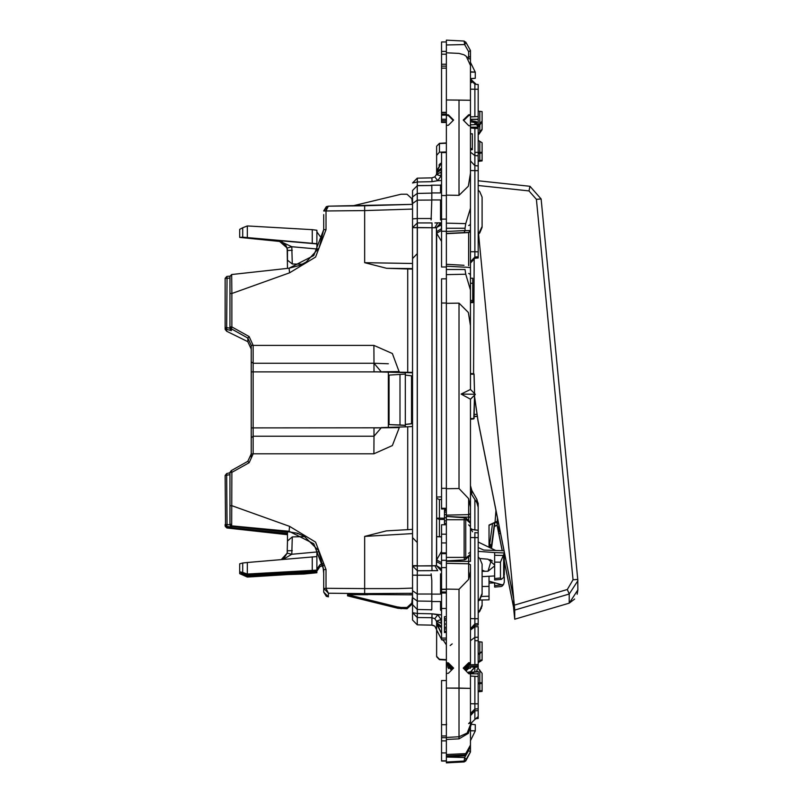 <?xml version="1.0" encoding="UTF-8"?>
<svg xmlns="http://www.w3.org/2000/svg" width="803" height="803" viewBox="0 0 803 803"><rect width="100%" height="100%" fill="white"/><g stroke="black" fill="none" stroke-linecap="round" stroke-linejoin="round"><path stroke-width="1.2" d="M446.338 666.891L446.338 668.497L446.338 666.891L448.355 666.992L448.355 668.598L448.355 666.992L451.497 670.134L448.355 666.992L446.338 666.891L446.338 664.623L448.204 664.723L446.338 664.623L446.338 665.456L448.355 665.557L452.209 669.421L448.355 665.557L448.355 664.723L452.631 669.009L448.355 664.723L449.028 664.713L448.355 664.733L448.355 665.557L446.338 665.456L446.338 673.386L448.355 673.285L453.585 668.056L448.355 662.826L448.355 664.041L452.972 668.668L448.355 664.041L446.338 663.93L446.338 662.716L448.355 662.826L453.585 668.056L448.355 673.285L446.338 673.386L446.338 739.483L459.045 738.83L468.38 733.38L470.488 726.283L468.38 733.38L459.045 738.83L446.338 739.483L446.338 755.954L446.338 673.386M431.121 573.874L431.853 580.368L431.853 609.216L431.121 610.089M431.121 185.212L431.853 185.804L431.853 199.947L440.546 199.947L440.546 219.881L441.509 219.861M431.121 219.881L431.853 199.947M417.279 185.593L431.783 185.473L417.279 185.734L412.531 190.562L417.279 185.734L417.279 193.423L412.531 196.966L417.279 193.423L417.279 218.516L412.531 218.888L417.279 218.516L417.279 227.55L434.774 227.711L437.615 222.963L434.774 227.711L412.531 227.661L417.349 222.903L417.279 565.884L417.279 227.55L412.531 227.661L412.531 190.562L412.531 620.026L412.531 612.669L417.349 613.492L417.289 610.129M474.894 667.343L478.217 666.781L474.894 667.072L470.488 671.88L474.894 667.072L474.894 671.981L476.43 671.981L470.488 672.141L474.894 667.343L478.217 667.052L478.217 668.377L482.071 673.326L482.071 682.731L482.071 673.326L478.217 668.377L478.217 666.199L474.894 667.072L470.488 667.012L470.488 668.196L468.741 668.287L470.488 668.196L470.488 667.012L478.217 666.5L478.217 667.052L474.894 667.343L470.488 672.141L474.894 671.981L474.784 670.505M470.488 713.435L470.488 727.026L470.488 713.435L470.488 715.634L470.488 713.867L474.894 709.059L474.894 719.478L471.783 722.519L470.488 727.026L471.783 722.519L474.894 719.478L474.894 710.826L470.488 715.634L474.894 710.826L478.217 710.535L478.217 716.748L474.894 719.478L478.217 716.577L478.217 710.535L474.894 710.826L474.894 703.829L474.894 709.059L478.217 708.768L478.217 710.535L474.894 710.826L478.217 710.535L478.217 708.768L474.894 709.059L470.488 713.435M470.468 673.898L470.488 688.362L446.338 688.091L459.045 688.101L459.045 673.055L459.045 736.752L459.045 688.101L470.488 688.362L470.488 738.228L470.488 673.918L468.741 673.687L463.241 668.086L468.741 673.687M478.217 503.13L478.217 516.53L478.217 503.13M478.217 532.901L478.217 530.261L474.894 529.96L474.894 499.376L474.894 529.96L472.666 529.599L478.217 530.261L478.217 507.235L478.217 537.619L474.894 537.619L474.894 623.961L470.488 628.769L474.894 623.961L474.894 618.732L470.488 618.621L474.894 618.732L474.894 537.619L470.488 537.508L474.894 537.619L474.894 532.61L474.894 537.619L478.217 537.619L478.217 532.901L474.894 532.61L478.217 532.901M478.217 618.732L478.217 625.045L474.894 625.336L474.894 623.961L478.217 623.67L478.217 625.045L474.894 625.336L474.894 623.961L478.217 623.67L478.217 537.619L478.217 618.732L474.894 618.732L478.217 618.732M478.217 626.611L478.217 637.17L474.894 637.371L474.894 626.802L474.894 640.684L474.894 637.371L470.488 640.694L474.894 637.371L478.217 637.17L478.217 640.684L478.217 626.611L474.894 626.802L474.894 625.336L470.488 630.144L474.894 625.336L474.894 626.802L478.217 626.611M470.488 100.024L470.488 65.495L470.488 100.024M470.488 125.92L468.741 125.69L463.241 120.089L468.741 114.699L468.741 115.532L470.488 115.441L470.488 100.295L470.488 114.749L468.741 114.699L468.741 115.532L463.702 120.56L468.741 115.532L470.488 115.441L470.488 114.749L468.741 114.699L463.241 120.089L468.741 125.69L470.488 125.92L470.488 173.217L470.488 125.92M470.488 230.602L470.488 251.69L470.488 230.561L465.078 230.642L470.488 230.571L470.488 208.248L465.75 223.615L446.338 223.134L446.338 195.119L459.045 195.29L468.38 186.186L470.488 173.217L468.38 186.186L459.045 195.29L459.045 100.034L470.488 100.295L446.338 100.024L446.338 52.777L446.338 114.719L448.355 114.829L448.355 115.572L446.338 115.441L446.338 125.388L448.355 125.288L453.585 120.069L448.355 114.829L453.183 120.46L448.355 115.572L446.338 115.441L446.338 125.388L448.355 125.288L453.585 120.069L448.355 114.829L446.338 114.719L446.338 115.441L446.338 100.024L459.045 100.034L459.045 195.29L446.338 195.119L446.338 125.278L446.338 233.703L446.338 223.134L465.75 223.615L465.078 228.273L465.75 223.615L470.488 208.248L470.488 173.217L470.488 269.537L470.488 230.561L468.651 232.529L469.946 231.947L470.488 230.571L468.651 232.509L469.946 231.947L470.488 230.571L468.651 232.529L464.034 232.579L465.078 230.561L465.078 228.273L446.338 228.253L465.078 228.273L465.078 230.561L446.338 231.515L446.338 233.492L446.338 231.515L465.078 230.561L464.034 232.579L446.338 233.492L468.651 232.509L470.488 230.602M475.165 394.183L470.488 389.505L470.488 289.943L465.75 274.214L446.338 274.656L446.338 233.703L468.651 232.529L446.338 233.703L468.651 232.529L446.338 233.703L446.338 303.303L459.045 303.153L468.38 312.487L470.488 325.757L470.488 300.513L472.806 300.432L472.806 301.928L472.806 300.513L470.488 300.513L470.488 289.943L465.75 274.214L446.338 274.656L446.338 303.303L459.045 303.153L468.38 312.487L470.488 325.757L470.488 389.505L461.133 394.072L470.488 399.161L470.488 513.749L468.651 514.582L468.651 517.092L468.651 498.673L470.488 507.105L470.488 399.161L475.316 394.464L470.488 399.302L470.488 417.279L470.488 399.302L475.316 394.464L470.488 399.161M478.217 703.829L478.217 708.768L478.217 703.829L470.488 703.719L474.894 703.829L474.894 676.327L478.217 676.507L478.217 671.268L468.621 673.566L478.217 671.268L478.217 673.847L470.247 673.847L478.217 673.847L478.217 703.829L474.894 703.829L474.894 676.327L478.217 676.507L478.217 703.829M478.217 718.514L478.217 716.748L478.217 718.514L476.169 718.695L478.217 718.514M470.488 76.114L470.488 86.925L470.488 71.919L475.316 72.029L475.316 78.252L470.488 78.814L475.316 78.252L470.488 78.614L475.316 78.252L475.316 72.16L470.488 72.049M474.894 165.669L478.217 165.96L478.217 170.688L478.217 152.359L474.894 152.349L474.894 128.339L470.488 127.998L474.894 128.339L474.894 155.601L478.217 155.812L478.217 165.96L474.894 165.669L474.894 155.601L470.488 152.128L474.894 155.601L478.217 155.812L478.217 152.359L474.894 152.349L474.894 258.285L470.488 263.093L474.894 258.285L474.894 257.02L470.488 261.828L474.894 257.02L474.894 251.791L470.488 251.69L474.894 251.791L474.894 170.678L470.488 170.577L474.894 170.678L474.894 165.669L470.488 160.861M478.217 251.801L478.217 257.994L474.894 258.285L478.217 257.994L474.894 258.285L478.217 257.994L478.217 256.729L474.894 257.02L478.217 256.729L478.217 251.801L474.894 251.791L478.217 251.801L478.217 170.688L478.217 251.801M470.488 517.132L470.488 513.749L468.651 514.582L446.338 515.094L446.338 303.303L446.338 488.696L459.045 488.545L468.651 498.673L470.488 507.105L470.488 517.132L468.651 517.092L468.651 520.625L468.651 517.092L458.975 517.082L470.488 517.132L470.488 522.964L470.488 517.132M470.488 554.602L470.488 561.397L468.651 561.357L468.651 556.87L468.651 563.836L468.651 561.357L446.338 561.327L446.338 589.101L446.338 561.327L470.488 561.397L470.488 554.602L465.76 559.38L466.172 557.894L464.154 557.392L464.475 559.902L464.154 557.392L446.338 557.372L464.154 557.392L464.154 519.772L464.455 517.373L465.82 517.955L446.338 516.419L446.338 488.696L459.045 488.545L468.651 498.673L468.651 514.582L446.338 515.094L446.338 560.845L446.338 516.419L464.455 517.363L464.154 519.772L446.338 519.752L465.73 519.792L465.82 517.955L466.172 519.34L470.488 523.395L470.488 554.602L466.172 557.894L464.154 557.392L464.154 519.772L465.73 519.792L465.73 557.412L465.73 519.792L466.172 519.34L470.488 523.395L470.488 554.16L466.172 557.894L465.76 559.38L464.475 559.902L446.338 560.855L464.475 559.902L469.966 555.736M470.488 490.864L470.488 523.395L470.488 490.864L471.783 494.618L470.488 490.864M446.338 151.998L439.422 152.219L436.681 155.421L436.681 146.206L439.422 143.315L436.681 146.206L439.422 143.315L446.338 142.944L439.422 143.315M436.681 647.579L436.681 656.794L439.422 659.685L436.681 656.794L436.681 623.911L441.509 627.755L436.681 623.911L436.681 622.666L441.509 633.748L441.509 632.262L441.509 633.748L436.681 623.911L436.681 629.994L441.509 639.359M441.509 536.846L436.681 536.565L436.681 518.206L436.441 565.623L441.038 568.504L441.038 570.491L436.441 565.623L441.038 568.504L441.038 570.491L436.441 565.623L436.681 561.598L441.509 564.368L441.509 568.504L441.509 564.368L436.681 561.598L436.681 559.922L441.509 551.39L441.509 555.154L441.509 551.39L436.681 559.922L441.509 562.672L436.681 559.922L436.681 536.023M472.806 278.199L472.806 300.432L470.488 300.432L472.806 300.432L472.806 278.199L470.488 278.199L472.806 278.199M474.894 84.195L478.217 84.486L478.217 116.535L470.488 116.937L478.217 116.535L478.217 122.387L470.488 120.37L478.217 122.387L478.217 119.496L470.488 119.496L478.217 119.496L478.217 89.213L474.894 89.203L474.894 116.696L474.894 89.203L470.488 89.103L474.894 89.203L474.894 84.195L474.894 89.203L478.217 89.213L478.217 84.486L474.894 84.195L470.488 79.387M436.681 155.421L436.681 173.147L441.509 169.192L441.509 175.947L436.441 174.562L434.774 176.911L431.934 177.885L432.004 181.679L417.349 181.94L417.279 185.734L417.349 181.94L412.531 182.974L417.349 181.94L417.279 178.146L417.349 181.94L432.004 181.679L437.695 180.645L434.774 176.911L431.934 177.885L432.004 181.679L437.695 180.645L441.038 175.947L436.441 174.562L441.038 172.153L441.038 175.947L437.695 180.645L434.774 176.911M434.965 222.933L440.717 222.873L436.441 227.661L434.774 227.711L436.441 227.661L441.038 224.679L441.038 222.863L441.509 228.674L441.509 224.679L436.441 227.661L436.681 518.206L439.422 518.146L439.422 519.411L436.681 518.206M417.279 185.734L417.279 218.516L431.402 218.496L417.279 218.516L417.349 222.903L412.531 227.661L412.531 612.669L417.279 617.497L417.279 624.854L431.934 625.115L417.279 624.854L412.531 620.026L417.279 624.854L417.279 617.497L431.934 617.748L431.934 625.115L417.279 624.854L412.531 620.026L412.531 612.669L412.531 620.026L417.279 624.854L431.934 625.115L434.774 626.089L432.887 625.226L434.774 626.089L436.681 629.853L434.774 626.089L431.934 625.115L432.004 613.753L441.509 614.857L437.695 614.797L434.774 618.742L431.934 617.748L434.774 618.742L437.695 614.797L441.038 619.494L436.441 621.09L434.774 618.742L436.441 621.09L441.509 619.494L441.509 626.501L436.681 622.666L441.509 626.501L441.509 623.369L436.441 621.09L436.681 622.666L436.441 621.09L441.038 623.369L441.038 619.494L437.695 614.797L432.004 613.753L417.349 613.492L417.309 611.545M441.509 724.697L441.509 680.512L446.338 680.512L441.509 680.512L441.509 735.97L441.509 724.697L446.338 724.697L441.509 724.697M441.509 219.159L441.509 231.254L446.338 231.254L441.509 231.254L441.509 152.62L446.338 152.62L441.509 152.62L441.509 195.49L446.338 195.49L441.509 195.49L441.509 219.159L446.338 219.159L441.509 219.159M441.509 267.008L441.509 231.254L441.509 267.008L446.338 267.008L441.509 267.008M441.509 740.908L441.509 760.893L441.509 752.873L446.338 752.873L441.509 752.873L441.509 735.97L441.509 737.636L446.338 737.636L441.509 737.636L441.509 740.908L446.338 740.908L441.509 740.908M441.509 41.907L441.509 68.165L441.509 51.362L446.338 51.362L441.509 51.362L441.509 41.907L446.338 41.907L441.509 41.907M441.509 751.026L441.509 752.06L441.509 751.026M441.509 761.083L446.338 761.093L441.509 761.083M441.509 524.771L441.509 534.226L441.509 524.771L446.338 524.771L441.509 524.771M441.509 542.958L441.509 553.197L446.338 552.825L441.509 552.825L441.509 534.226L441.509 542.958L446.338 542.958L441.509 542.958M441.509 592.042L446.338 592.042L441.509 592.042L441.509 593.015L446.338 593.015L441.509 593.015L441.509 638.114L446.338 638.114L441.509 638.114L441.509 553.197L446.338 553.668L441.509 553.668L441.509 560.303L446.338 560.303L441.509 560.303L441.509 567.661L446.338 567.661M441.509 119.245L441.509 114.086L446.338 114.086L441.509 114.086L441.509 112.32L446.338 112.32L441.509 112.32L441.509 68.165L441.509 119.245L446.338 119.245L441.509 119.245L441.509 122.488L446.338 122.066L441.509 122.066L441.509 119.245M436.441 174.562L436.681 173.147L436.461 174.522L441.038 172.153L441.509 169.192L436.681 173.147L436.681 147.14M436.681 497.599L436.681 498.713M437.404 222.963L440.717 222.873L436.441 227.661L436.681 233.241L441.509 230.331L436.681 233.241L436.681 497.087L441.509 496.836M318.389 249.181L291.78 246.682L287.143 247.986L287.454 268.332M304.869 536.625L292.242 536.946L287.454 540.981L287.454 531.706M504.294 571.756L503.642 577.327L501.363 579.344L500.49 577.919L500.49 562.21L503.3 555.455L494.628 555.234L494.628 580.017L501.293 579.344M504.294 576.624L504.294 582.195L503.441 584.594L494.628 585.648L494.628 587.134L494.628 585.788M229.989 305.27L229.989 283.068M229.989 319.192L229.989 318.229M229.989 494.206L229.989 523.134M437.695 570.592L417.349 570.712L417.279 565.884L412.531 565.995L417.349 570.712L417.279 565.884L431.934 565.884L432.004 222.893L417.349 222.903L432.004 222.893L431.934 565.884L434.774 565.683L437.695 570.592L434.774 565.683L412.531 565.995L417.349 570.712L417.279 575.269L431.402 575.279L412.531 575.109L417.279 575.269L417.349 570.712L434.965 570.662M229.989 278.019L227.018 278.34L226.677 329.35L231.324 330.595L229.989 328.728L229.989 276.413L231.706 274.496L289.08 268.152L299.75 265.402L306.104 262.069L319.072 247.966L323.679 229.678L323.679 214.622M441.509 607.098L440.546 601.527L440.546 610.089L441.509 611.053M441.509 573.854L440.546 573.874L440.546 594.16L441.509 588.238M431.251 185.202L440.546 185.202L440.546 192.891L441.509 187.571M417.279 593.979L417.279 609.507L412.531 604.689L417.279 609.507L431.723 609.768L417.279 609.507L417.279 601.015L431.853 601.276L417.279 601.015L417.279 593.979L431.853 594.069L417.279 593.979L412.531 590.707L417.279 593.979L417.279 575.269L417.279 593.979M439.422 152.219L439.422 143.576L446.338 143.205M439.422 536.745L439.422 519.411L444.41 519.461M468.651 58.81L468.651 51.683L470.488 50.459L470.488 69.741L470.488 56.431L468.651 57.234L468.651 51.683L470.488 50.459L470.488 56.431L468.651 57.234L468.651 58.81L470.488 58.85L468.651 58.81M279.042 241.081L282.305 242.024L286.3 245.889L287.454 250.456L287.454 260.202M466.172 760.19L464.154 761.917L446.338 762.85L464.154 761.917L446.338 762.85L464.154 761.917L466.172 760.19L464.154 761.917L464.596 757.51L466.172 759.357L464.596 757.51L464.154 761.093L446.338 762.027L446.338 757.068L464.596 757.51L468.651 750.564L470.488 751.859L470.488 746.88L465.078 755.804L446.338 756.717L446.338 755.954L446.338 757.068L464.596 757.51L468.651 750.564L470.488 751.859L470.488 746.88L465.078 755.804L446.338 756.717L446.338 762.85L446.338 762.027L464.154 761.093L465.73 760.13L470.488 751.859L465.73 760.953L464.154 761.917L464.154 761.093L465.73 760.13L465.73 760.953L470.488 751.969L466.172 760.19M466.172 42.81L464.154 41.083L446.338 40.15L446.338 44.978L446.338 40.15L464.154 41.083L466.172 42.81L465.73 42.047L466.172 42.81L464.596 44.577L464.154 41.083L464.596 44.577L466.172 42.81L470.488 50.459L466.172 42.81M323.679 210.908L326.309 206.642L328.317 206.14L326.068 210.838L323.679 210.908L328.357 206.14M323.679 592.092L326.309 596.358L328.467 596.86L323.679 592.092L323.679 588.378L326.068 588.348L328.467 593.256L323.679 588.378L326.068 588.348M459.045 53.44L464.044 54.815L466.242 56.31L470.488 65.495L466.242 56.31L464.044 54.815L459.045 53.44L446.338 52.777L446.338 44.978L446.338 52.777L459.045 53.44M287.454 540.981L287.143 553.147L281.241 559.611L283.971 558.095L287.143 553.147L291.78 554.251L282.967 559.46M470.488 629.974L474.894 626.802M323.679 569.789L318.47 550.426L304.267 536.274L297.251 533.192L289.08 531.877L289.08 531.255L313.752 543.772L323.679 569.608L323.679 588.358M364.662 205.819L412.531 204.384L328.407 206.14L364.662 205.819L364.662 210.537L412.521 209.051L412.531 210.205M412.531 593.307L364.662 593.568L364.662 588.629L398.158 588.649L412.521 588.067L412.531 586.863M289.08 268.152L231.706 274.496L231.906 293.496L289.542 272.859L289.08 268.152L313.752 255.525L323.679 229.678L326.068 229.628L326.068 210.838M386.343 530.853L412.531 529.368L386.343 530.853L364.662 536.444L412.531 533.553M412.531 269.115L386.624 268.312L364.662 262.722L412.531 263.514M289.542 272.859L315.529 257.09L326.068 229.628M229.989 505.77L229.989 472.365L231.906 472.325L231.716 525.543L229.989 523.626L229.989 505.77L231.906 505.729L289.542 526.336L315.529 542.105L326.068 569.558L326.068 588.298L364.662 588.629L364.662 536.444M459.045 736.752L467.165 733.009L470.488 724.697L467.165 733.009L459.045 736.752L459.045 738.83L459.045 736.752L446.338 737.415L459.045 736.752M229.989 293.537L231.906 293.496L231.906 326.901L249.091 336.517L253.146 345.39L373.887 345.37L392.366 353.561L399.242 372.19L412.531 372.431M373.887 453.795L373.957 436.26L253.156 436.28L253.146 453.815L373.887 453.795L392.366 445.595L399.242 427.587L381.204 427.768L373.957 436.26L373.987 427.879L381.204 427.768L375.653 427.828M452.23 643.936L450.182 645.532M440.546 185.202L441.509 184.238M468.651 723.633L470.488 721.706L470.488 730.178L470.488 721.706L469.946 723.041L468.651 723.633M468.651 225.513L469.946 224.92L470.488 223.585L469.946 224.92L468.651 225.513M468.651 273.452L469.946 274.044L470.488 275.379L469.946 274.044L468.651 273.452M468.651 553.277L469.986 552.645L470.488 551.34L469.986 552.645L468.651 553.277M436.681 173.006L436.681 171.983L441.509 168.008L436.681 171.983L441.509 162.507L436.742 170.778L436.681 172.826M441.509 218.476L441.509 205.638L440.546 199.947M470.488 672.804L470.488 671.94L468.741 672.031L467.928 672.854L468.741 672.031L468.741 673.295L468.741 672.031L470.488 671.94L470.488 672.804L473.65 672.733L470.488 672.804M478.217 666.199L468.741 666.701L468.741 668.287L466.061 670.947L468.741 668.287L468.741 666.701L465.288 670.154L468.741 666.701L478.217 666.199L478.217 640.684L478.217 664.523L474.894 664.693L478.217 664.834L468.741 665.316L468.741 664.452L470.488 664.352L468.741 664.452L464.164 669.019L468.641 664.543L467.978 664.543L468.741 664.452L468.741 665.316L464.596 669.451L468.741 665.316L478.217 664.834L478.217 666.199M471.15 673.175L468.55 673.486L471.15 673.175M478.217 641.577L482.071 642.069L482.071 651.624L479.813 652.809L479.813 641.758L482.071 642.069L482.071 651.624L478.217 653.702L479.813 652.809L479.813 641.758L478.217 641.577M470.488 675.996L470.488 694.123L470.488 675.996L474.894 676.327L470.488 675.996M470.488 739.553L470.488 746.399L465.078 754.961L465.75 753.646L446.338 754.539L465.75 753.646L470.488 745.104L470.488 739.553M470.488 746.399L465.078 755.753L464.706 754.981L465.078 755.753L470.488 746.399L465.078 754.95L470.488 745.104L465.078 754.95L446.338 755.954M481.459 608.212L478.217 612.016L479.813 610.421L482.071 604.96L479.813 610.661L482.071 605.171M482.071 600.012L482.071 605.643L479.813 611.033L478.217 612.599L479.813 611.033L482.071 605.843L479.813 611.314L478.217 612.92L479.813 611.314L482.071 605.843L482.071 600.012M470.488 61.219L470.488 56.12L470.488 61.219M478.217 661.682L482.071 659.604L478.217 661.682M482.071 650.059L482.071 660.247L478.217 662.626L482.071 660.247L482.071 650.059M478.217 503.953L478.217 507.235L476.922 502.678L471.783 494.618L476.922 502.678L478.217 507.235L478.217 503.953L476.922 499.336L471.783 490.352L470.488 485.644L471.783 490.352L471.783 494.618L471.783 490.352L476.922 499.336L478.217 503.953M478.217 654.646L479.813 653.682L479.813 660.789L479.813 653.682L482.071 651.624L478.217 654.646M470.488 740.627L475.316 730.971L475.316 724.748L470.939 724.236L475.316 724.748L475.316 730.84L470.488 730.74M464.054 265.281L446.338 264.328L464.054 265.281M465.078 269.507L465.75 274.214L465.078 269.507L446.338 269.487L465.078 269.507M478.217 612.277L479.813 610.661L478.217 612.277M470.488 62.373L475.316 72.16M474.894 124.686L470.488 124.917L476.922 124.585L474.894 124.686L474.894 122.528L474.894 124.686L470.488 124.806L474.894 124.686M470.939 78.764L471.783 80.481L476.169 84.305L471.512 80.039M478.217 161.423L482.071 160.931L482.071 160.289L479.813 160.369L479.813 153.263L482.071 152.941L482.071 152.309L478.217 152.49L482.071 152.309L482.071 142.753L479.813 141.338L479.813 152.389L479.813 141.338L478.217 140.374L482.071 142.753L482.071 152.941L478.217 153.433L479.813 153.263L479.813 160.369L478.217 160.47L482.071 160.289L482.071 150.743L482.071 160.931L478.217 161.423M473.73 418.845L474.533 395.257L474.061 418.554L470.488 418.574L474.061 418.554L470.488 419.246L473.73 418.845M473.73 373.947L470.488 374.168L474.061 374.208L474.523 393.54L473.951 373.857M470.488 246.902L470.488 253.377L470.488 246.902M470.488 114.668L470.488 125.419L470.488 114.668M470.488 267.64L470.488 289.943L470.488 267.61L465.078 267.138L470.488 267.63M482.071 594.31L479.813 599.771L478.217 601.377L479.813 599.771L482.071 594.31L479.813 599.771L478.217 601.116L479.813 599.53L482.071 594.1L482.071 564.77L482.071 594.31M470.488 664.824L474.894 664.693L474.894 640.684L478.217 640.684L474.894 640.684L474.894 664.693L470.488 664.824M478.217 600.473L479.813 599.158L478.217 600.795L479.813 599.158L482.071 593.628L482.071 564.097L479.813 558.627L478.217 557.021L479.813 558.627L482.071 564.097L482.071 593.417L479.813 598.877L482.071 593.628L479.813 598.877L478.217 600.473M478.217 668.377L477.283 669.09L476.36 672.141L477.283 669.09L478.217 668.377M463.833 668.688L468.741 663.79L468.741 662.696L463.241 668.086L468.741 662.696L470.488 662.736L470.488 564.75L470.488 571.244L468.651 579.395L470.488 571.244L470.488 662.736L468.741 662.696L468.741 663.79L470.488 663.7L470.488 662.736L470.488 663.7L468.741 663.79L463.833 668.688M459.045 589.282L468.651 579.395L468.651 563.836L470.488 564.75L468.651 563.836L446.338 563.284L468.651 563.836L468.651 579.395L459.045 589.282L446.338 589.101L446.338 662.716L446.338 589.101L459.045 589.282L459.045 673.055L459.045 589.282M470.488 51.141L470.488 56.993L470.488 51.141M470.488 68.054L470.488 71.547L470.488 68.054M478.217 128.52L478.217 152.359L478.217 126.643L474.914 121.173L477.283 125.92L478.217 126.643L479 126.212L482.071 121.685L482.071 111.657L479.813 111.336L479.813 124.164L478.217 125.69L477.283 124.977L476.069 121.434L477.283 124.977L478.217 125.69L478.217 119.707L478.217 125.69L482.071 121.052L482.071 111.657L479.813 111.336L479.813 124.164L482.071 121.685L479 126.212L478.217 127.175L470.488 127.175L478.217 127.175L470.488 127.476L478.217 127.476L478.217 128.52L478.217 127.687L478.217 128.52L474.894 128.339L478.217 128.52M446.338 659.644L439.422 659.283L436.681 656.362M441.509 499.506L439.422 499.576L436.681 498.362M478.217 234.175L479.813 232.589L482.071 227.159L482.071 197.829L482.071 227.159L479.813 232.589L478.217 234.175M444.41 524.771L444.41 510.166L446.338 510.166L444.41 510.166L446.338 510.618L444.41 510.618L444.41 512.103L446.338 512.103L444.41 512.103L444.41 514.482L446.338 514.482L444.41 514.482L444.41 517.684L446.338 517.684L444.41 517.684L444.41 520.886L446.338 520.886L444.41 520.886L444.41 523.315L446.338 523.315L444.41 523.315L444.41 524.771M444.41 627.344L444.41 616.734L446.338 616.734L444.41 616.734L444.41 618.792L446.338 618.792L444.41 618.792L444.41 620.458L446.338 620.458L444.41 620.458L444.41 624.051L446.338 624.051L444.41 624.051L444.41 629L444.41 627.344L446.338 627.344L444.41 627.344M444.41 632.523L444.41 629L446.338 629L444.41 629L444.41 631.218L446.338 631.218L444.41 631.218L446.338 631.329L444.41 631.329L446.338 631.63L444.41 631.59L446.338 631.8L444.41 631.8L446.338 631.981L444.41 631.981L446.338 632.352L444.41 632.523M436.681 231.625L436.681 233.241L441.509 241.362L441.509 238.471L441.509 241.362L436.681 233.241L436.681 231.625L441.509 228.684L436.681 231.625M474.864 153.795L474.874 153.182L474.894 153.795M461.133 394.072L475.316 394.323L470.488 389.505M470.488 283.248L472.806 283.248L470.488 283.248M470.488 302.661L472.806 302.661L472.806 301.928L470.488 301.928L472.806 301.928L470.488 302.008L472.806 302.008L472.806 302.661L470.488 302.671M470.488 149.9L472.415 149.629L470.488 149.9M470.488 149.629L472.415 149.358L470.488 149.629M470.488 149.358L472.415 148.997L470.488 149.358M470.488 148.997L472.415 148.535L470.488 148.997M470.488 133.81L472.415 133.81L472.415 148.535L470.488 148.535L472.415 148.535L470.488 148.505L472.415 148.505L472.415 133.91L470.488 133.91L472.415 133.81L470.488 133.81M470.488 528.344L472.666 529.599L470.488 528.344L472.576 531.777L470.488 528.334M478.217 683.855L479.813 683.684L479.813 690.791L482.071 690.71L482.071 691.343L478.217 691.835L482.071 691.343L482.071 690.71L478.217 690.891L479.813 690.791L479.813 683.684L482.071 683.363L478.217 683.855M482.071 682.731L479.813 682.801L479.813 669.983L479.813 682.801L478.217 682.911L482.071 682.731L482.071 683.363L482.071 682.731M476.36 122.879L470.488 121.735L476.36 122.879M470.488 116.826L474.894 116.696L470.488 116.826M471.04 81.625L470.488 78.513L471.04 81.625M482.071 227.369L479.813 232.83L478.217 234.436L479.813 232.83L482.071 227.369M479 233.051L482.071 226.486L482.071 197.157L479.813 191.686L478.217 190.08L479.813 191.686L482.071 197.157L482.071 226.486L479.813 231.937L482.071 226.687L479 233.051M470.488 119.195L478.217 119.195L470.488 119.195M479 133.278L478.217 133.679L479.813 132.144L479.813 125.037L479.813 132.144L482.071 129.032L482.071 119.637L482.071 129.032L479 133.278L479 134.191L482.071 129.674L479 134.191L478.217 134.623L479 133.278M436.441 628.438L436.681 629.853L436.441 628.438M482.071 681.315L482.071 690.71L482.071 681.315M478.217 111.165L479.813 111.336L478.217 111.165M441.509 302.992L441.509 278.792L441.509 302.992L446.338 302.992L441.509 302.992L441.509 488.365L441.509 302.992M441.509 509.002L441.509 488.365L446.338 488.365L441.509 488.365L441.509 508.249L446.338 508.249L441.509 508.249L441.509 509.002L446.338 509.002L441.509 509.002M446.338 522.753L446.338 523.697L446.338 522.753M446.338 555.636L446.338 554.652L446.338 555.636M446.338 664.623L446.338 662.716L448.355 662.826L448.355 664.041L446.338 663.93L446.338 664.623M446.338 644.919L443.577 640.593L442.122 639.79M438.94 165.087L440.335 163.501L438.94 165.087M446.338 589.171L441.509 589.171M441.509 639.79L441.509 638.114L441.509 639.79L446.338 639.79L441.509 639.79M446.338 122.488L441.509 122.488L446.338 122.488M446.338 64.21L441.509 64.21L446.338 64.21M446.338 112.611L441.509 112.611L446.338 112.611M446.338 115.09L441.509 115.09L446.338 115.09M446.338 120.601L441.509 120.601L446.338 120.601M470.488 730.871L475.316 730.84M412.531 612.669L417.349 613.492L417.279 617.497L417.349 613.492L432.004 613.753L431.934 617.748L417.279 617.497L412.531 612.669M446.338 631.63L444.41 631.63L446.338 631.59M446.338 589.492L441.509 589.492M498.984 530.642L498.743 527.892M498.804 530.843L498.713 528.876M500.47 533.122L499.064 533.393M498.814 524.781L498.733 527.42L499.325 527.37M500.169 531.606L499.085 531.696L498.733 527.42M498.804 528.615L498.713 526.738M497.157 525.192L502.256 550.707M504.294 560.865L513.669 607.781L513.669 599.128L478.026 420.802L474.533 396.873M513.659 608.092L514.743 619.233L514.743 610.069L569.247 594.039L577.839 580.81L577.779 579.425L573.051 579.776L536.414 199.345L541.132 198.993L529.97 186.266L478.217 180.775L529.97 186.266L528.966 190.863L478.217 185.483M504.294 561.197L513.669 608.122L513.669 598.817L478.548 234.105L514.281 605.151L567.36 589.522L569.247 594.039L569.247 603.173L514.743 619.233L569.247 603.173L577.839 589.934L577.779 579.425L541.132 198.993L529.97 186.266M502.196 550.697L497.097 525.222M514.281 605.151L514.743 610.069M513.669 598.817L478.026 420.481L474.533 396.562M474.141 258.405L473.539 373.796M411.568 411.246L412.531 411.236M411.568 417.43L412.531 417.44M405.294 424.476L411.568 423.813L411.568 375.764L405.294 375.091L405.294 424.335L411.568 423.693M405.294 424.335L405.294 426.805M405.294 372.592L405.294 375.091M411.568 382.278L412.531 382.268M411.568 388.461L412.531 388.471M302.329 264.227L292.242 263.986L291.78 246.682L278.641 240.579L287.143 248.037L287.454 250.456M242.697 237.146L316.914 243.751L316.914 230.23L312.257 229.648L247.374 225.984L242.697 227.731L242.697 237.146L239.645 237.397L281.241 241.573M316.914 243.751L316.914 248.87M322.906 237.327L320.226 236.443L316.914 231.856M405.294 374.128L389.094 375.111L389.094 424.596L405.294 425.439M399.974 374.409L399.974 425.028L389.094 424.596M405.294 425.299L399.974 425.028M319.142 551.621L316.914 551.972L319.142 551.621M287.454 260.152L292.242 263.986M242.697 572.409L247.374 574.075L247.374 562.542L316.914 556.62L316.914 570.14L247.374 574.075L247.374 575.892L316.914 571.957L316.914 572.77L247.374 577.016L239.645 573.643L242.697 574.225L242.697 573.452L239.645 571.816L242.697 572.409L242.697 562.993L239.645 563.786L239.645 571.816M323.408 565.242L320.226 566.296L316.914 571.144M320.226 566.557L323.438 565.493M320.226 566.296L316.914 570.883M323.157 563.505L320.226 564.479L316.914 569.066L316.914 556.79M316.914 551.972L291.78 554.251L292.242 536.946M316.914 556.62L316.914 552.052M248.368 574.577L316.914 570.14L316.914 570.953L312.257 571.535L247.374 575.199L242.697 573.452M320.226 564.479L316.914 569.327M320.226 564.74L323.197 563.756M287.143 247.986L278.641 240.579L316.914 243.921M242.697 227.731L239.645 229.357L239.645 237.397M247.374 237.517L247.374 225.984M291.278 532.178L292.242 532.429M242.697 574.225L247.374 575.892L247.374 577.016M247.374 562.542L242.697 562.993M399.242 372.19L373.987 371.789L373.957 363.247L388.391 363.759M303.875 571.746L252.634 574.958L252.634 574.155M249.803 574.948L252.634 574.958M316.914 571.947L303.875 573.232L303.875 574.045L316.914 572.77L252.634 576.775L252.634 575.972L249.803 576.072L248.338 576.444L252.634 576.775M303.875 573.563L252.634 575.972M284.804 572.86L303.875 572.228L303.875 571.415M249.803 574.908L250.054 574.235M303.875 574.045L284.804 574.677M248.368 576.393L249.803 576.725L250.054 576.052M492.58 523.646L489.559 545.237L490.974 546.09L491.647 544.705L489.84 544.394M488.977 545.428L489.559 545.237L489.097 547.295M494.538 522.723L491.115 548.268M494.598 522.693L491.185 548.298L494.598 522.693M489.248 547.365L490.974 546.09M494.809 522.592L491.436 548.429M491.516 548.459L494.869 522.562L491.516 548.459M474.141 416.586L477.203 416.476L474.141 416.586M474.151 416.376L477.173 416.265M497.238 521.207L497.479 518.116L497.238 521.207L488.977 525.021L488.977 547.234M488.977 576.293L488.977 586.411L482.071 586.531M474.222 414.398L476.821 414.308M497.238 521.388L488.977 525.333M488.977 599.881L479.532 600.052L488.977 599.881L488.977 586.511M411.156 594.852L367.744 594.481M494.628 576.002L482.071 576.664M482.071 571.375L488.003 571.274L494.628 565.904M494.628 565.051L488.003 559.199L479.672 558.486M478.217 551.37L494.628 552.554L494.628 560.614M478.217 547.566L483.697 550.005M504.294 558.466L504.294 555.847M494.427 526.497L497.238 525.142L497.689 519.17M497.679 519.15L497.238 524.971L494.467 526.176M411.869 603.103L412.531 595.515L411.869 604.378L411.869 603.103L407.061 607.52L407.061 608.774L411.869 604.378M357.586 597.221L353.501 597.191L347.448 595.876L397.836 608.222L407.061 608.774M347.448 594.571L397.836 607.108L347.448 594.571L367.724 594.742M412.531 594.742L409.851 594.732M489.86 559.621L491.225 560.203M488.003 571.274L491.225 560.273L492.41 560.956M494.628 555.234L494.628 552.554L504.294 552.926L504.294 552.213M504.003 550.768L483.757 550.025M504.294 575.269L504.294 552.926M504.294 553.408L503.3 555.455M412.411 204.725L411.869 198.622L407.061 194.226L401.048 194.226L352.336 205.929M401.048 608.774L401.048 607.52L397.836 606.968M401.048 607.52L407.061 607.52M497.368 523.305L495.391 522.301M323.679 573.151L322.936 565.663M412.531 227.661L412.531 231.073M388.391 427.306L388.391 372.16L412.531 372.773M494.628 585.648L494.628 582.848L488.977 583.108M353.501 597.191L397.836 608.222M364.662 593.568L328.467 593.256L328.357 596.86M323.679 577.598L323.679 569.608L326.068 569.558M397.836 608.092L394.785 606.325M322.906 565.673L323.679 573.322M381.204 427.618L407.743 426.744L407.743 529.719M412.531 426.513L407.743 426.744M388.391 372.16L373.987 371.789M504.294 565.453L504.294 570.833M488.977 581.121L502.246 584.905L502.226 585.979L503.441 584.594M504.294 558.366L504.294 558.998M289.08 531.877L231.716 525.885L229.989 523.968L230.331 525.523L231.716 526.336L287.454 532.228M231.716 525.885L289.08 531.255L289.542 526.336M298.786 533.704L297.251 533.654M287.454 533.533L226.888 527.2L225.502 526.387L225.161 475.486L229.989 474.703M283.379 531.275L282.144 531.616L287.454 531.957M283.379 533.102L226.888 527.661L225.161 525.734L226.888 527.993L287.454 534.668L226.878 527.993L225.161 526.075M287.454 533.784L282.144 533.443L287.454 534.055M287.454 533.834L282.144 533.503M225.161 329.34L226.677 331.227L225.161 329.34L225.161 327.463L226.677 329.35L226.677 331.227L247.856 341.727L251.239 349.064L251.239 345.36L253.146 345.39L253.156 363.267L373.957 363.247L381.204 371.759L399.242 371.578M501.213 586.491L502.226 585.979M249.091 336.517L247.856 338.023L231.324 328.778L231.324 330.595M231.906 326.901L231.324 328.778L229.989 326.941L231.906 326.901M381.204 371.899L253.156 371.849L253.156 364.421M251.239 453.856L253.146 453.896L251.239 453.856L251.239 345.441M231.324 470.528L247.856 461.273L251.239 453.936L247.856 461.273L231.324 470.528L229.989 472.365L231.324 470.528L231.906 472.325L249.091 462.699L253.146 453.896M229.989 523.506L229.989 525.032L231.716 526.999L231.716 526.336M229.989 525.032L229.989 524.409M282.144 531.676L287.454 532.008M251.239 375.101L251.239 349.144M251.239 457.559L251.239 441.118M226.888 276.453L225.161 278.38L226.888 276.453L230.009 276.132L226.888 276.453L227.018 278.34L225.161 278.38L225.161 327.463L229.989 328.156M226.677 473.599L225.161 475.486L226.677 473.599L229.989 472.756L226.677 473.599L227.018 524.53L225.161 524.449L225.161 525.734M431.853 601.527L440.546 601.527M431.853 594.16L440.546 594.16M431.853 192.891L440.546 192.891M412.531 182.974L417.279 178.146L412.531 182.974M412.531 203.581L417.279 200.148L431.853 200.047L417.279 200.148L412.531 203.581M412.531 597.613L417.279 601.015L412.531 597.613M465.078 755.804L446.338 756.787L465.078 755.804M468.651 749.922L468.651 750.564L468.651 749.922M465.078 754.91L446.338 755.884L465.078 754.91M465.078 267.218L446.338 266.215L465.078 267.218M471.783 80.481L471.783 82.679L471.783 80.481M441.509 180.575L437.695 180.645L441.509 180.575M417.279 193.423L431.853 193.152L417.279 193.423M476.922 499.336L476.922 502.678L476.922 499.336M468.651 265.693L468.651 232.529L468.651 265.693M459.045 488.545L459.045 303.153L459.045 488.545M439.422 659.685L446.338 660.056L439.422 659.283M439.422 499.576L439.422 518.146L444.41 518.196M434.774 565.683L436.441 565.623L434.774 565.683M431.934 565.884L432.004 570.702L431.934 565.884M464.596 44.577L446.338 44.978L464.596 44.577L468.651 51.683L464.596 44.577M467.246 57.264L468.651 57.234L467.246 57.264M478.217 165.92L476.691 165.83L478.217 165.92M478.217 170.688L474.894 170.678L478.217 170.688M440.717 222.873L441.509 222.863L440.717 222.873M477.283 125.92L477.283 124.977L477.283 125.92M479 125.298L479 126.212L479 125.298M446.338 534.226L441.509 534.226L446.338 534.226M446.338 278.792L441.509 278.792L446.338 278.792M446.338 760.893L441.509 760.893L446.338 760.893M443.577 640.593L443.577 639.79L443.577 640.593M446.338 724.667L441.509 724.667L446.338 724.667M446.338 735.97L441.509 735.97L446.338 735.97M441.509 608.513L446.338 608.513L441.509 608.513M446.338 66.187L441.509 66.187L446.338 66.187M441.509 68.165L446.338 68.165L441.509 68.165M446.338 553.197L441.509 553.197L446.338 553.197M536.414 199.345L528.966 190.863M567.36 589.522L573.051 579.776M287.454 250.406L292.242 250.305M312.257 229.648L312.257 243.239M312.257 572.328L312.257 571.535M312.257 556.921L312.257 570.511M292.242 550.627L287.454 550.728L287.143 553.147M495.953 510.507L495.1 522.161M488.977 596.278L481.78 596.408M347.448 595.665L351.323 595.696M484.972 571.365L482.071 570.13M503.642 577.327L503.642 555.054M364.662 262.722L364.662 210.537L323.679 210.938M500.49 577.919L494.628 578.511M494.628 562.06L500.49 562.21M417.199 565.593L412.531 565.693M407.743 269.055L407.743 372.411M386.624 268.312L412.531 268.644M364.662 221.066L364.662 217.462M391.673 606.616L390.649 605.301M399.242 426.965L399.242 427.587M231.716 526.999L226.888 526.497L226.888 527.2M375.543 427.838L251.239 427.899M251.239 361.882L253.156 363.267L253.156 436.28L251.239 437.725M253.146 345.32L251.239 345.36L247.856 338.023L247.856 341.727L251.239 349.064M373.957 363.247L373.887 345.37M249.091 462.699L247.856 461.273M229.989 524.841L227.018 524.53L226.888 526.497L225.161 524.57M230.873 525.584L230.331 525.523M226.044 526.898L225.502 526.848M253.146 371.849L251.239 371.899M446.568 724.788L446.338 722.379M468.661 524.891L470.488 526.728L468.661 524.891M470.036 521.92L465.82 517.955L470.036 521.92M431.934 177.885L417.279 178.146L431.934 177.885M473.88 373.827L470.488 373.525L473.88 373.827M437.193 536.675L441.509 536.896M446.338 54.223L441.509 54.223L446.338 54.223M470.488 745.596L465.078 754.95M499.075 533.624L500.55 533.503M569.247 603.173L574.627 599.028M577.196 594.22L577.839 589.934M239.645 573.643L239.645 565.603M495.622 550.456L478.217 542.025M409.249 594.722L412.531 594.953M417.118 542.376L412.531 537.558M417.128 253.768L412.531 258.586M494.628 587.134L501.273 586.481M226.677 331.227L247.856 341.727"/></g></svg>
